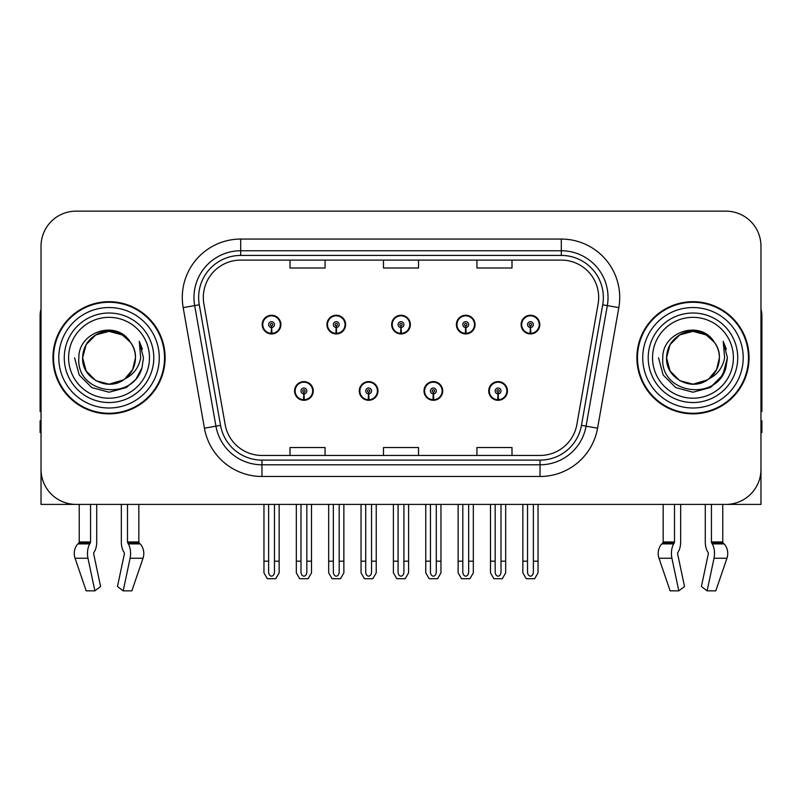 <?xml version="1.0" encoding="UTF-8"?>
<svg xmlns="http://www.w3.org/2000/svg" width="802" height="802" viewBox="0 0 802 802"><rect width="100%" height="100%" fill="white"/><g stroke="black" fill="none" stroke-linecap="round" stroke-linejoin="round"><path stroke-width="1.2" d="M294.565 390.955A9.343 9.343 0 0 0 303.908 400.298A9.343 9.343 0 0 0 313.261 390.955A9.343 9.343 0 0 0 303.908 381.602A9.343 9.343 0 0 0 294.565 390.955M359.286 390.955A9.343 9.343 0 0 0 368.639 400.298A9.343 9.343 0 0 0 377.983 390.955A9.343 9.343 0 0 0 368.639 381.602A9.343 9.343 0 0 0 359.286 390.955M424.017 390.955A9.343 9.343 0 0 0 433.361 400.298A9.343 9.343 0 0 0 442.714 390.955A9.343 9.343 0 0 0 433.361 381.602A9.343 9.343 0 0 0 424.017 390.955M456.378 324.589A9.343 9.343 0 0 0 465.721 333.933A9.343 9.343 0 0 0 475.075 324.589A9.343 9.343 0 0 0 465.721 315.246A9.343 9.343 0 0 0 456.378 324.589M391.657 324.589A9.343 9.343 0 0 0 401 333.933A9.343 9.343 0 0 0 410.343 324.589A9.343 9.343 0 0 0 401 315.246A9.343 9.343 0 0 0 391.657 324.589M326.925 324.589A9.343 9.343 0 0 0 336.279 333.933A9.343 9.343 0 0 0 345.622 324.589A9.343 9.343 0 0 0 336.279 315.246A9.343 9.343 0 0 0 326.925 324.589M262.204 324.589A9.343 9.343 0 0 0 271.547 333.933A9.343 9.343 0 0 0 280.89 324.589A9.343 9.343 0 0 0 271.547 315.246A9.343 9.343 0 0 0 262.204 324.589M488.739 390.955A9.343 9.343 0 0 0 498.092 400.298A9.343 9.343 0 0 0 507.435 390.955A9.343 9.343 0 0 0 498.092 381.602A9.343 9.343 0 0 0 488.739 390.955M521.11 324.589A9.343 9.343 0 0 0 530.453 333.933A9.343 9.343 0 0 0 539.796 324.589A9.343 9.343 0 0 0 530.453 315.246A9.343 9.343 0 0 0 521.11 324.589M677.79 552.598A1.173 0.612 -90 0 0 677.63 553.901A1.173 0.612 -90 0 1 677.79 552.598L678.412 551.535A12.852 6.767 90 0 0 680.657 541.972L680.657 504.398L705.279 504.398L705.279 541.972A12.852 6.767 -90 0 0 707.524 551.535L708.146 552.598A1.173 0.612 90 0 1 708.306 553.901L701.409 586.503L707.123 590.853L714.021 558.262A12.852 6.767 -90 0 0 712.256 543.896L711.635 542.844A1.173 0.612 90 0 1 711.434 541.972L722.762 541.972L722.762 504.398L760.968 504.398L760.968 246.194A35.047 35.047 0 0 0 725.91 211.147L76.09 211.147A35.047 35.047 0 0 0 41.032 246.194L41.032 504.398L79.238 504.398L79.238 541.972L90.566 541.972A1.173 0.612 -90 0 1 90.365 542.844L89.744 543.896A12.852 6.767 90 0 0 87.979 558.262L94.877 590.853L100.591 586.503L93.694 553.901A1.173 0.612 -90 0 1 93.854 552.598L94.476 551.535A12.852 6.767 90 0 0 96.721 541.972L96.721 504.398L121.343 504.398L121.343 541.972A12.852 6.767 -90 0 0 123.588 551.535L124.21 552.598L123.588 551.535M124.37 553.901A1.173 0.612 90 0 0 124.21 552.598A1.173 0.612 90 0 1 124.37 553.901L117.473 586.503L123.187 590.853L130.084 558.262A12.852 6.767 -90 0 0 128.32 543.896L127.698 542.844A1.173 0.612 90 0 1 127.498 541.972L138.826 541.972L138.826 504.398L146.415 504.398M655.585 504.398L663.174 504.398L663.174 541.972L674.502 541.972A1.173 0.612 -90 0 1 674.302 542.844L673.68 543.896A12.852 6.767 90 0 0 671.916 558.262L678.813 590.853L684.527 586.503L677.63 553.901M52.952 357.772A56.08 56.08 0 0 0 109.032 413.852A56.08 56.08 0 0 0 165.112 357.772A56.08 56.08 0 0 0 109.032 301.692A56.08 56.08 0 0 0 52.952 357.772M636.888 357.772A56.08 56.08 0 0 0 692.968 413.852A56.08 56.08 0 0 0 749.048 357.772A56.08 56.08 0 0 0 692.968 301.692A56.08 56.08 0 0 0 636.888 357.772M203.317 297.482A37.383 37.383 0 0 1 240.7 260.099L561.3 260.099A37.383 37.383 0 0 1 598.112 303.978L576.859 424.549A37.383 37.383 0 0 1 540.037 455.446L261.963 455.446A37.383 37.383 0 0 1 225.141 424.549L203.888 303.978A37.383 37.383 0 0 1 203.317 297.482M198.645 297.482A42.065 42.065 0 0 0 199.287 304.79L220.54 425.361A42.065 42.065 0 0 0 261.963 460.117L540.037 460.117A42.065 42.065 0 0 0 581.46 425.361L602.713 304.79A42.065 42.065 0 0 0 561.3 255.427L240.7 255.427A42.065 42.065 0 0 0 198.645 297.482M183.177 307.627A58.416 58.416 0 0 1 240.7 239.066L561.3 239.066A58.416 58.416 0 0 1 618.823 307.627L597.57 428.198A58.416 58.416 0 0 1 540.037 476.478L261.963 476.478A58.416 58.416 0 0 1 204.43 428.198L183.177 307.627L194.675 305.602A46.737 46.737 0 0 1 240.7 250.755L561.3 250.755A46.737 46.737 0 0 1 607.325 305.602L586.062 426.173A46.737 46.737 0 0 1 540.037 464.789L261.963 464.789A46.737 46.737 0 0 1 215.939 426.173L194.675 305.602A46.737 46.737 0 0 1 193.974 297.482M725.91 211.147L76.09 211.147M41.032 246.194L41.032 469.35A35.047 35.047 0 0 0 76.09 504.398L725.91 504.398A35.047 35.047 0 0 0 760.968 469.35L760.968 246.194M383.476 260.099L383.476 268.008L418.524 268.008L418.524 260.099M290.003 260.099L290.003 268.008L325.061 268.008L325.061 260.099M476.939 260.099L476.939 268.008L511.997 268.008L511.997 260.099M418.524 455.446L418.524 447.536L383.476 447.536L383.476 455.446M325.061 455.446L325.061 447.536L290.003 447.536L290.003 455.446M511.997 455.446L511.997 447.536L476.939 447.536L476.939 455.446M501.009 504.398L501.009 572.026C500.829 574.543 499.846 575.926 498.092 576.197C496.328 575.926 495.355 574.543 495.165 572.026L495.165 561.179L490.493 561.179L490.493 572.859L493.872 578.703L502.313 578.703L505.681 572.859L505.681 504.398M497.962 393.872L497.711 399.707A8.762 8.762 0 0 1 489.33 390.955A8.762 8.762 0 0 1 498.092 382.193A8.762 8.762 0 0 1 506.854 390.955A8.762 8.762 0 0 1 498.473 399.707L498.212 393.872A2.917 2.917 0 0 0 501.009 390.955A2.917 2.917 0 0 0 498.092 388.028A2.917 2.917 0 0 0 495.165 390.955A2.917 2.917 0 0 0 497.962 393.872L498.042 392.118A1.173 1.173 0 0 1 496.919 390.955A1.173 1.173 0 0 1 498.092 389.782A1.173 1.173 0 0 1 499.255 390.955A1.173 1.173 0 0 1 498.142 392.118L498.212 393.872M507.135 393.291L506.533 393.291M506.533 388.619L507.135 388.619M489.641 393.291L489.04 393.291M489.04 388.619L489.641 388.619M490.493 504.398L490.493 561.179M495.165 504.398L495.165 561.179M501.009 561.179L505.681 561.179M533.37 504.398L533.37 572.026C533.19 574.543 532.217 575.926 530.453 576.197C528.688 575.926 527.716 574.543 527.536 572.026L527.536 561.179L522.854 561.179L522.854 572.859L526.232 578.703L534.673 578.703L538.042 572.859L538.042 504.398M530.322 327.507L530.072 333.341A8.762 8.762 0 0 1 521.691 324.589A8.762 8.762 0 0 1 530.453 315.828A8.762 8.762 0 0 1 539.215 324.589A8.762 8.762 0 0 1 530.834 333.341L530.583 327.507A2.917 2.917 0 0 0 533.37 324.589A2.917 2.917 0 0 0 530.453 321.672A2.917 2.917 0 0 0 527.536 324.589A2.917 2.917 0 0 0 530.322 327.507L530.403 325.762A1.173 1.173 0 0 1 529.28 324.589A1.173 1.173 0 0 1 530.453 323.427A1.173 1.173 0 0 1 531.616 324.589A1.173 1.173 0 0 1 530.503 325.762L530.583 327.507M539.505 326.925L538.894 326.925M538.894 322.254L539.505 322.254M522.002 326.925L521.4 326.925M521.4 322.254L522.002 322.254M522.854 504.398L522.854 561.179M527.536 504.398L527.536 561.179M533.37 561.179L538.042 561.179M436.288 504.398L436.288 572.026C436.098 574.543 435.125 575.926 433.361 576.197C431.606 575.926 430.624 574.543 430.443 572.026L430.443 561.179L425.772 561.179L425.772 572.859L429.14 578.703L437.581 578.703L440.96 572.859L440.96 504.398M433.24 393.872L432.98 399.707A8.762 8.762 0 0 1 424.599 390.955A8.762 8.762 0 0 1 433.361 382.193A8.762 8.762 0 0 1 442.123 390.955A8.762 8.762 0 0 1 433.742 399.707L433.491 393.872A2.917 2.917 0 0 0 436.288 390.955A2.917 2.917 0 0 0 433.361 388.028A2.917 2.917 0 0 0 430.443 390.955A2.917 2.917 0 0 0 433.24 393.872L433.311 392.118A1.173 1.173 0 0 1 432.198 390.955A1.173 1.173 0 0 1 433.361 389.782A1.173 1.173 0 0 1 434.534 390.955A1.173 1.173 0 0 1 433.411 392.118L433.491 393.872M442.413 393.291L441.812 393.291M441.812 388.619L442.413 388.619M424.92 393.291L424.308 393.291M424.308 388.619L424.92 388.619M425.772 504.398L425.772 561.179M430.443 504.398L430.443 561.179M436.288 561.179L440.96 561.179M371.557 504.398L371.557 572.026C371.376 574.543 370.394 575.926 368.639 576.197C366.875 575.926 365.902 574.543 365.712 572.026L365.712 561.179L361.04 561.179L361.04 572.859L364.419 578.703L372.86 578.703L376.228 572.859L376.228 504.398M368.509 393.872L368.258 399.707A8.762 8.762 0 0 1 359.877 390.955A8.762 8.762 0 0 1 368.639 382.193A8.762 8.762 0 0 1 377.401 390.955A8.762 8.762 0 0 1 369.02 399.707L368.76 393.872A2.917 2.917 0 0 0 371.557 390.955A2.917 2.917 0 0 0 368.639 388.028A2.917 2.917 0 0 0 365.712 390.955A2.917 2.917 0 0 0 368.509 393.872L368.589 392.118A1.173 1.173 0 0 1 367.466 390.955A1.173 1.173 0 0 1 368.639 389.782A1.173 1.173 0 0 1 369.802 390.955A1.173 1.173 0 0 1 368.689 392.118L368.76 393.872M377.692 393.291L377.08 393.291M377.08 388.619L377.692 388.619M360.188 393.291L359.587 393.291M359.587 388.619L360.188 388.619M361.04 504.398L361.04 561.179M365.712 504.398L365.712 561.179M371.557 561.179L376.228 561.179M306.835 504.398L306.835 572.026C306.645 574.543 305.672 575.926 303.908 576.197C302.153 575.926 301.171 574.543 300.991 572.026L300.991 561.179L296.319 561.179L296.319 572.859L299.687 578.703L308.128 578.703L311.507 572.859L311.507 504.398M303.788 393.872L303.527 399.707A8.762 8.762 0 0 1 295.146 390.955A8.762 8.762 0 0 1 303.908 382.193A8.762 8.762 0 0 1 312.67 390.955A8.762 8.762 0 0 1 304.289 399.707L304.038 393.872A2.917 2.917 0 0 0 306.835 390.955A2.917 2.917 0 0 0 303.908 388.028A2.917 2.917 0 0 0 300.991 390.955A2.917 2.917 0 0 0 303.788 393.872L303.858 392.118A1.173 1.173 0 0 1 302.745 390.955A1.173 1.173 0 0 1 303.908 389.782A1.173 1.173 0 0 1 305.081 390.955A1.173 1.173 0 0 1 303.958 392.118L304.038 393.872M312.96 393.291L312.359 393.291M312.359 388.619L312.96 388.619M295.467 393.291L294.865 393.291M294.865 388.619L295.467 388.619M296.319 504.398L296.319 561.179M300.991 504.398L300.991 561.179M306.835 561.179L311.507 561.179M468.649 504.398L468.649 572.026C468.458 574.543 467.486 575.926 465.721 576.197C463.967 575.926 462.995 574.543 462.804 572.026L462.804 561.179L458.132 561.179L458.132 572.859L461.501 578.703L469.952 578.703L473.32 572.859L473.32 504.398M465.601 327.507L465.34 333.341A8.762 8.762 0 0 1 456.96 324.589A8.762 8.762 0 0 1 465.721 315.828A8.762 8.762 0 0 1 474.493 324.589A8.762 8.762 0 0 1 466.112 333.341L465.852 327.507A2.917 2.917 0 0 0 468.649 324.589A2.917 2.917 0 0 0 465.721 321.672A2.917 2.917 0 0 0 462.804 324.589A2.917 2.917 0 0 0 465.601 327.507L465.671 325.762A1.173 1.173 0 0 1 464.558 324.589A1.173 1.173 0 0 1 465.721 323.427A1.173 1.173 0 0 1 466.894 324.589A1.173 1.173 0 0 1 465.782 325.762L465.852 327.507M474.774 326.925L474.172 326.925M474.172 322.254L474.774 322.254M457.28 326.925L456.679 326.925M456.679 322.254L457.28 322.254M458.132 504.398L458.132 561.179M462.804 504.398L462.804 561.179M468.649 561.179L473.32 561.179M403.917 504.398L403.917 572.026C403.737 574.543 402.764 575.926 401 576.197C399.236 575.926 398.263 574.543 398.083 572.026L398.083 561.179L393.401 561.179L393.401 572.859L396.779 578.703L405.221 578.703L408.599 572.859L408.599 504.398M400.87 327.507L400.619 333.341A8.762 8.762 0 0 1 392.238 324.589A8.762 8.762 0 0 1 401 315.828A8.762 8.762 0 0 1 409.762 324.589A8.762 8.762 0 0 1 401.381 333.341L401.13 327.507A2.917 2.917 0 0 0 403.917 324.589A2.917 2.917 0 0 0 401 321.672A2.917 2.917 0 0 0 398.083 324.589A2.917 2.917 0 0 0 400.87 327.507L400.95 325.762A1.173 1.173 0 0 1 399.827 324.589A1.173 1.173 0 0 1 401 323.427A1.173 1.173 0 0 1 402.173 324.589A1.173 1.173 0 0 1 401.05 325.762L401.13 327.507M410.053 326.925L409.441 326.925M409.441 322.254L410.053 322.254M392.559 326.925L391.947 326.925M391.947 322.254L392.559 322.254M393.401 504.398L393.401 561.179M398.083 504.398L398.083 561.179M403.917 561.179L408.599 561.179M339.196 504.398L339.196 572.026C339.005 574.543 338.033 575.926 336.279 576.197C334.514 575.926 333.542 574.543 333.351 572.026L333.351 561.179L328.68 561.179L328.68 572.859L332.048 578.703L340.499 578.703L343.868 572.859L343.868 504.398M336.148 327.507L335.888 333.341A8.762 8.762 0 0 1 327.507 324.589A8.762 8.762 0 0 1 336.279 315.828A8.762 8.762 0 0 1 345.04 324.589A8.762 8.762 0 0 1 336.66 333.341L336.399 327.507A2.917 2.917 0 0 0 339.196 324.589A2.917 2.917 0 0 0 336.279 321.672A2.917 2.917 0 0 0 333.351 324.589A2.917 2.917 0 0 0 336.148 327.507L336.218 325.762A1.173 1.173 0 0 1 335.106 324.589A1.173 1.173 0 0 1 336.279 323.427A1.173 1.173 0 0 1 337.442 324.589A1.173 1.173 0 0 1 336.329 325.762L336.399 327.507M345.321 326.925L344.72 326.925M344.72 322.254L345.321 322.254M327.828 326.925L327.226 326.925M327.226 322.254L327.828 322.254M328.68 504.398L328.68 561.179M333.351 504.398L333.351 561.179M339.196 561.179L343.868 561.179M274.464 504.398L274.464 572.026C274.284 574.543 273.312 575.926 271.547 576.197C269.783 575.926 268.81 574.543 268.63 572.026L268.63 561.179L263.958 561.179L263.958 572.859L267.327 578.703L275.768 578.703L279.146 572.859L279.146 504.398M271.417 327.507L271.166 333.341A8.762 8.762 0 0 1 262.785 324.589A8.762 8.762 0 0 1 271.547 315.828A8.762 8.762 0 0 1 280.309 324.589A8.762 8.762 0 0 1 271.928 333.341L271.678 327.507A2.917 2.917 0 0 0 274.464 324.589A2.917 2.917 0 0 0 271.547 321.672A2.917 2.917 0 0 0 268.63 324.589A2.917 2.917 0 0 0 271.417 327.507L271.497 325.762A1.173 1.173 0 0 1 270.384 324.589A1.173 1.173 0 0 1 271.547 323.427A1.173 1.173 0 0 1 272.72 324.589A1.173 1.173 0 0 1 271.597 325.762L271.678 327.507M280.6 326.925L279.998 326.925M279.998 322.254L280.6 322.254M263.106 326.925L262.495 326.925M262.495 322.254L263.106 322.254M263.958 504.398L263.958 561.179M268.63 504.398L268.63 561.179M274.464 561.179L279.146 561.179M90.566 504.398L90.566 541.972M127.498 541.972L127.498 504.398M93.854 552.598A1.173 0.612 -90 0 0 93.694 553.901M123.187 590.853L131.869 590.853L143.007 558.262A12.852 10.927 90 0 0 140.16 543.896L139.157 542.844A1.173 0.992 -90 0 1 138.826 541.972M86.195 590.853L75.057 558.262L86.195 590.853L94.877 590.853M89.744 543.896L77.904 543.896A12.852 10.927 -90 0 0 75.057 558.262A12.852 10.927 -90 0 1 77.904 543.896L78.907 542.844A1.173 0.992 90 0 0 79.238 541.972M41.032 432.549L40.1 432.549L40.1 420.86L41.032 420.86M41.032 411.456A23.368 23.368 0 0 0 40.1 411.516L40.1 315.707A23.368 23.368 0 0 1 41.032 309.171M674.502 504.398L674.502 541.972M711.434 541.972L711.434 504.398M708.306 553.901A1.173 0.612 90 0 0 708.146 552.598L707.524 551.535M707.123 590.853L715.805 590.853L726.943 558.262A12.852 10.927 90 0 0 724.096 543.896L723.093 542.844L724.096 543.896L712.256 543.896M671.916 558.262L658.993 558.262A12.852 10.927 -90 0 1 661.84 543.896A12.852 10.927 -90 0 0 658.993 558.262L670.131 590.853L678.813 590.853M673.68 543.896L661.84 543.896L662.843 542.844A1.173 0.992 90 0 0 663.174 541.972M722.762 541.972A1.173 0.992 -90 0 0 723.093 542.844L711.635 542.844M760.968 420.86L761.9 420.86L761.9 432.549L760.968 432.549M760.968 309.171A23.368 23.368 0 0 1 761.9 315.707L761.9 411.516A23.368 23.368 0 0 0 760.968 411.456M149.463 357.772A40.431 40.431 0 0 1 109.032 398.203A40.431 40.431 0 0 1 68.601 357.772A40.431 40.431 0 0 1 109.032 317.341A40.431 40.431 0 0 1 149.463 357.772M123.438 379.907L109.032 384.178L95.829 380.649L86.155 370.975L82.616 357.772C82.977 347.807 87.378 340.188 95.829 334.895C112.29 324.359 136.34 338.243 135.448 357.772C135.087 367.727 130.686 375.356 122.235 380.649C105.774 391.186 81.724 377.301 82.616 357.772C81.503 378.704 108.882 392.178 124.771 378.985A26.416 26.416 0 0 0 130.435 342.294C116.851 319.156 78.285 331.627 78.857 357.772C75.799 394.003 132.661 402.133 141.974 367.837L143.478 357.772L139.277 341.301L140.691 357.772C138.896 367.486 133.583 374.554 124.771 378.985L122.235 380.649L109.032 384.178L95.829 380.649L86.155 370.975L82.616 357.772L86.155 344.569L95.829 334.895M53.533 357.772A55.498 55.498 0 0 1 109.032 302.274A55.498 55.498 0 0 1 164.53 357.772A55.498 55.498 0 0 1 109.032 413.271A55.498 55.498 0 0 1 53.533 357.772M135.448 357.772C135.087 367.727 130.686 375.356 122.235 380.649C105.774 391.186 81.724 377.301 82.616 357.772C82.977 347.807 87.378 340.188 95.829 334.895C112.29 324.359 136.34 338.243 135.448 357.772L132.591 369.702L124.531 379.156M103.729 331.898C90.666 335.477 83.629 344.108 82.616 357.772L86.155 344.569L95.829 334.895L109.032 331.356L122.235 334.895L130.435 342.294M139.277 341.301L142.395 349.211M141.974 367.837L135.869 379.356L126.255 387.597L109.032 392.218L91.809 387.597L79.208 374.995L74.586 357.772M733.399 357.772A40.431 40.431 0 0 1 692.968 398.203A40.431 40.431 0 0 1 652.537 357.772A40.431 40.431 0 0 1 692.968 317.341A40.431 40.431 0 0 1 733.399 357.772M707.374 379.907L692.968 384.178L679.765 380.649L670.091 370.975L666.552 357.772C666.913 347.807 671.314 340.188 679.765 334.895C696.226 324.359 720.276 338.243 719.384 357.772C719.023 367.727 714.622 375.356 706.171 380.649C689.71 391.186 665.66 377.301 666.552 357.772C665.439 378.704 692.818 392.178 708.707 378.985A26.416 26.416 0 0 0 714.371 342.294C700.788 319.156 662.221 331.627 662.793 357.772C659.735 394.003 716.597 402.133 725.91 367.837L727.414 357.772L723.214 341.301L724.627 357.772C722.833 367.486 717.519 374.554 708.707 378.985L706.171 380.649L692.968 384.178L679.765 380.649L670.091 370.975L666.552 357.772L670.091 344.569L679.765 334.895M637.47 357.772A55.498 55.498 0 0 1 692.968 302.274A55.498 55.498 0 0 1 748.466 357.772A55.498 55.498 0 0 1 692.968 413.271A55.498 55.498 0 0 1 637.47 357.772M719.384 357.772C719.023 367.727 714.622 375.356 706.171 380.649C689.71 391.186 665.66 377.301 666.552 357.772C666.913 347.807 671.314 340.188 679.765 334.895C696.226 324.359 720.276 338.243 719.384 357.772L716.597 369.582L708.687 378.995M687.665 331.898C674.602 335.477 667.565 344.108 666.552 357.772L670.091 344.569L679.765 334.895L692.968 331.356L706.171 334.895L714.371 342.294M723.214 341.301L726.331 349.221M725.92 367.797L719.805 379.356L710.191 387.597L692.968 392.218L675.745 387.597L663.144 374.995L658.522 357.772L663.144 374.995L675.745 387.597L692.968 392.218L710.191 387.597L722.792 374.995L727.414 357.772M561.3 239.066L561.3 255.427M194.675 305.602L199.287 304.79M261.963 476.478L261.963 460.117M540.037 460.117L540.037 476.478M581.46 425.361L597.57 428.198M204.43 428.198L220.54 425.361M602.713 304.79L618.823 307.627M240.7 239.066L240.7 255.427M497.711 399.707A8.762 8.762 0 0 1 489.33 390.955M530.072 333.341A8.762 8.762 0 0 1 521.691 324.589M432.98 399.707A8.762 8.762 0 0 1 424.599 390.955M368.258 399.707A8.762 8.762 0 0 1 359.877 390.955M303.527 399.707A8.762 8.762 0 0 1 295.146 390.955M465.34 333.341A8.762 8.762 0 0 1 456.96 324.589M400.619 333.341A8.762 8.762 0 0 1 392.238 324.589M335.888 333.341A8.762 8.762 0 0 1 327.507 324.589M271.166 333.341A8.762 8.762 0 0 1 262.785 324.589M130.084 558.262L143.007 558.262M75.057 558.262L87.979 558.262M128.32 543.896L140.16 543.896M127.698 542.844L139.157 542.844M78.907 542.844L90.365 542.844M714.021 558.262L726.943 558.262M662.843 542.844L674.302 542.844M153.794 357.772A44.762 44.762 0 0 1 109.032 402.534A44.762 44.762 0 0 1 64.27 357.772A44.762 44.762 0 0 1 109.032 313.011A44.762 44.762 0 0 1 153.794 357.772M58.797 357.772A50.235 50.235 0 0 1 109.032 307.537A50.235 50.235 0 0 1 159.267 357.772A50.235 50.235 0 0 1 109.032 408.007A50.235 50.235 0 0 1 58.797 357.772M737.73 357.772A44.762 44.762 0 0 1 692.968 402.534A44.762 44.762 0 0 1 648.206 357.772A44.762 44.762 0 0 1 692.968 313.011A44.762 44.762 0 0 1 737.73 357.772M642.733 357.772A50.235 50.235 0 0 1 692.968 307.537A50.235 50.235 0 0 1 743.203 357.772A50.235 50.235 0 0 1 692.968 408.007A50.235 50.235 0 0 1 642.733 357.772"/></g></svg>
